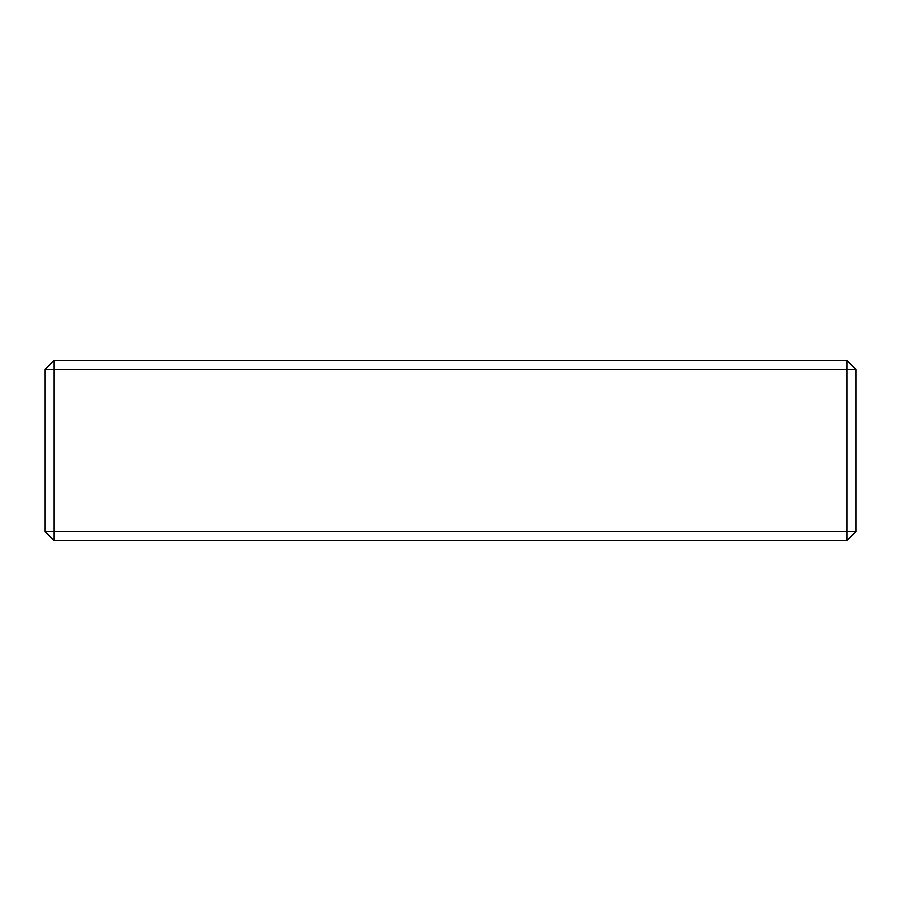 <?xml version="1.0" encoding="UTF-8"?>
<svg xmlns="http://www.w3.org/2000/svg" width="901" height="901" viewBox="0 0 901 901"><rect width="100%" height="100%" fill="white"/><g stroke="black" fill="none" stroke-linecap="round" stroke-linejoin="round"><path stroke-width="1.35" d="M855.95 369.41L855.95 531.59L846.94 531.59L846.94 369.41L855.95 369.41L846.94 360.4L846.94 369.41L54.06 369.41L54.06 360.4L846.94 360.4M54.06 360.4L45.05 369.41L54.06 369.41L54.06 531.59L846.94 531.59L846.94 540.6L855.95 531.59M45.05 369.41L45.05 531.59L54.06 531.59L54.06 540.6L846.94 540.6M45.05 531.59L54.06 540.6"/></g></svg>
